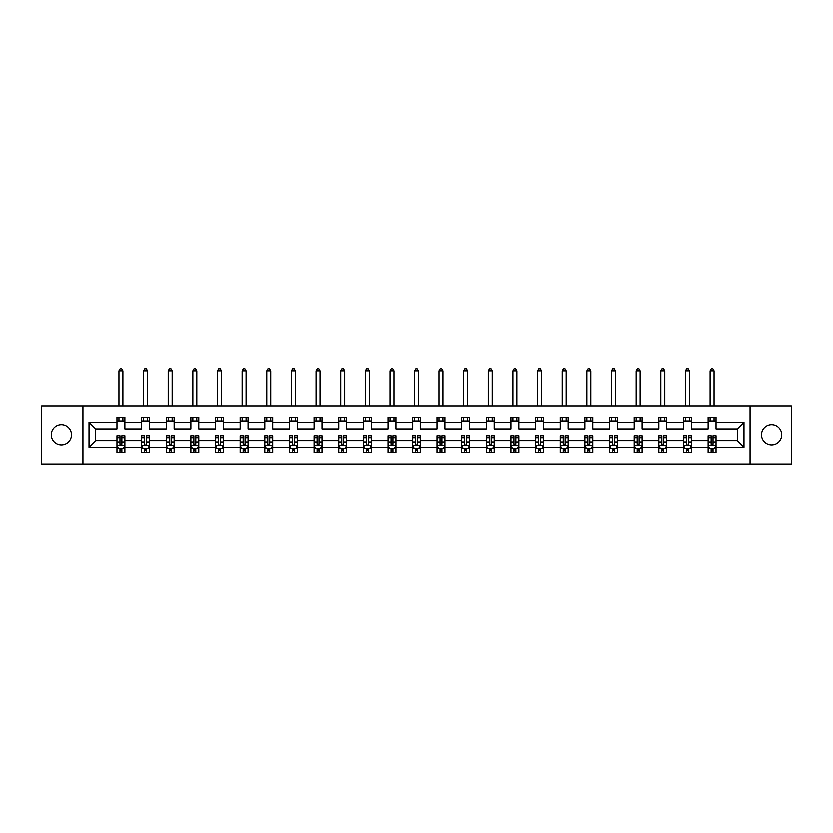 <?xml version="1.0" encoding="UTF-8"?>
<svg xmlns="http://www.w3.org/2000/svg" width="833" height="833" viewBox="0 0 833 833"><rect width="100%" height="100%" fill="white"/><g stroke="black" fill="none" stroke-linecap="round" stroke-linejoin="round"><path stroke-width="1.25" d="M771.608 424.945A10.111 10.111 0 0 0 761.508 435.055A10.111 10.111 0 0 0 771.608 445.155A10.111 10.111 0 0 0 781.718 435.055A10.111 10.111 0 0 0 771.608 424.945M61.392 424.945A10.111 10.111 0 0 0 51.282 435.055A10.111 10.111 0 0 0 61.392 445.155A10.111 10.111 0 0 0 71.492 435.055A10.111 10.111 0 0 0 61.392 424.945M750.064 464.262L791.35 464.262L791.35 405.838L750.064 405.838L750.064 464.262L82.936 464.262L82.936 405.838L41.65 405.838L41.65 464.262L82.936 464.262M716.036 447.529L716.036 440.896L737.351 440.896L743.984 447.529L716.036 447.529L716.036 452.819L713.038 452.819L713.038 448.789M750.064 405.838L82.936 405.838M708.133 447.529L691.4 447.529L691.4 440.896L708.133 440.896L708.133 452.819L716.036 452.819L716.036 448.602L714.547 448.602M691.4 447.529L691.4 452.819L688.402 452.819L688.402 448.789M683.508 447.529L666.764 447.529L666.764 440.896L683.508 440.896L683.508 452.819L691.4 452.819L691.4 448.602L689.911 448.602M666.764 447.529L666.764 452.819L663.766 452.819L663.766 448.789M658.872 447.529L642.139 447.529L642.139 440.896L658.872 440.896L658.872 452.819L666.764 452.819L666.764 448.602L665.286 448.602M642.139 447.529L642.139 452.819L639.14 452.819L639.14 448.789M634.246 447.529L617.503 447.529L617.503 440.896L634.246 440.896L634.246 452.819L642.139 452.819L642.139 448.602L640.65 448.602M617.503 447.529L617.503 452.819L614.504 452.819L614.504 448.789M609.61 447.529L592.877 447.529L592.877 440.896L609.61 440.896L609.61 452.819L617.503 452.819L617.503 448.602L616.024 448.602M592.877 447.529L592.877 452.819L589.868 452.819L589.868 448.789M584.974 447.529L568.241 447.529L568.241 440.896L584.974 440.896L584.974 452.819L592.877 452.819L592.877 448.602L591.388 448.602M568.241 447.529L568.241 452.819L565.243 452.819L565.243 448.789M560.349 447.529L543.605 447.529L543.605 440.896L560.349 440.896L560.349 452.819L568.241 452.819L568.241 448.602L566.752 448.602M543.605 447.529L543.605 452.819L540.607 452.819L540.607 448.789M535.713 447.529L518.98 447.529L518.98 440.896L535.713 440.896L535.713 452.819L543.605 452.819L543.605 448.602L542.127 448.602M518.98 447.529L518.98 452.819L515.971 452.819L515.971 448.789M511.077 447.529L494.344 447.529L494.344 440.896L511.077 440.896L511.077 452.819L518.98 452.819L518.98 448.602L517.491 448.602M494.344 447.529L494.344 452.819L491.345 452.819L491.345 448.789M486.451 447.529L469.708 447.529L469.708 440.896L486.451 440.896L486.451 452.819L494.344 452.819L494.344 448.602L492.855 448.602M469.708 447.529L469.708 452.819L466.709 452.819L466.709 448.789M461.815 447.529L445.082 447.529L445.082 440.896L461.815 440.896L461.815 452.819L469.708 452.819L469.708 448.602L468.229 448.602M445.082 447.529L445.082 452.819L442.084 452.819L442.084 448.789M437.19 447.529L420.446 447.529L420.446 440.896L437.19 440.896L437.19 452.819L445.082 452.819L445.082 448.602L443.593 448.602M420.446 447.529L420.446 452.819L417.448 452.819L417.448 448.789M412.554 447.529L395.81 447.529L395.81 440.896L412.554 440.896L412.554 452.819L420.446 452.819L420.446 448.602L418.968 448.602M395.81 447.529L395.81 452.819L392.812 452.819L392.812 448.789M387.918 447.529L371.185 447.529L371.185 440.896L387.918 440.896L387.918 452.819L395.81 452.819L395.81 448.602L394.332 448.602M371.185 447.529L371.185 452.819L368.186 452.819L368.186 448.789M363.292 447.529L346.549 447.529L346.549 440.896L363.292 440.896L363.292 452.819L371.185 452.819L371.185 448.602L369.696 448.602M346.549 447.529L346.549 452.819L343.55 452.819L343.55 448.789M338.656 447.529L321.923 447.529L321.923 440.896L338.656 440.896L338.656 452.819L346.549 452.819L346.549 448.602L345.07 448.602M321.923 447.529L321.923 452.819L318.914 452.819L318.914 448.789M314.02 447.529L297.287 447.529L297.287 440.896L314.02 440.896L314.02 452.819L321.923 452.819L321.923 448.602L320.434 448.602M297.287 447.529L297.287 452.819L294.288 452.819L294.288 448.789M289.395 447.529L272.651 447.529L272.651 440.896L289.395 440.896L289.395 452.819L297.287 452.819L297.287 448.602L295.798 448.602M272.651 447.529L272.651 452.819L269.653 452.819L269.653 448.789M264.759 447.529L248.026 447.529L248.026 440.896L264.759 440.896L264.759 452.819L272.651 452.819L272.651 448.602L271.173 448.602M248.026 447.529L248.026 452.819L245.027 452.819L245.027 448.789M240.123 447.529L223.39 447.529L223.39 440.896L240.123 440.896L240.123 452.819L248.026 452.819L248.026 448.602L246.537 448.602M223.39 447.529L223.39 452.819L220.391 452.819L220.391 448.789M215.497 447.529L198.754 447.529L198.754 440.896L215.497 440.896L215.497 452.819L223.39 452.819L223.39 448.602L221.911 448.602M198.754 447.529L198.754 452.819L195.755 452.819L195.755 448.789M190.861 447.529L174.128 447.529L174.128 440.896L190.861 440.896L190.861 452.819L198.754 452.819L198.754 448.602L197.275 448.602M174.128 447.529L174.128 452.819L171.129 452.819L171.129 448.789M166.236 447.529L149.492 447.529L149.492 440.896L166.236 440.896L166.236 452.819L174.128 452.819L174.128 448.602L172.639 448.602M149.492 447.529L149.492 452.819L146.493 452.819L146.493 448.789M141.6 447.529L124.867 447.529L124.867 440.896L141.6 440.896L141.6 452.819L149.492 452.819L149.492 448.602L148.014 448.602M124.867 447.529L124.867 452.819L121.857 452.819L121.857 448.789M116.964 447.529L89.016 447.529L89.016 422.581L116.964 422.581L116.964 429.214L95.649 429.214L95.649 440.896L116.964 440.896L116.964 452.819L124.867 452.819L124.867 448.602L123.378 448.602M124.867 422.581L141.6 422.581L141.6 429.214L124.867 429.214L124.867 417.291L116.964 417.291L116.964 422.581M149.492 422.581L166.236 422.581L166.236 429.214L149.492 429.214L149.492 417.291L141.6 417.291L141.6 422.581M174.128 422.581L190.861 422.581L190.861 429.214L174.128 429.214L174.128 417.291L166.236 417.291L166.236 422.581M198.754 422.581L215.497 422.581L215.497 429.214L198.754 429.214L198.754 417.291L190.861 417.291L190.861 422.581M223.39 422.581L240.123 422.581L240.123 429.214L223.39 429.214L223.39 417.291L215.497 417.291L215.497 422.581M248.026 422.581L264.759 422.581L264.759 429.214L248.026 429.214L248.026 417.291L240.123 417.291L240.123 422.581M272.651 422.581L289.395 422.581L289.395 429.214L272.651 429.214L272.651 417.291L264.759 417.291L264.759 422.581M297.287 422.581L314.02 422.581L314.02 429.214L297.287 429.214L297.287 417.291L289.395 417.291L289.395 422.581M321.923 422.581L338.656 422.581L338.656 429.214L321.923 429.214L321.923 417.291L314.02 417.291L314.02 422.581M346.549 422.581L363.292 422.581L363.292 429.214L346.549 429.214L346.549 417.291L338.656 417.291L338.656 422.581M371.185 422.581L387.918 422.581L387.918 429.214L371.185 429.214L371.185 417.291L363.292 417.291L363.292 422.581M395.81 422.581L412.554 422.581L412.554 429.214L395.81 429.214L395.81 417.291L387.918 417.291L387.918 422.581M420.446 422.581L437.19 422.581L437.19 429.214L420.446 429.214L420.446 417.291L412.554 417.291L412.554 422.581M445.082 422.581L461.815 422.581L461.815 429.214L445.082 429.214L445.082 417.291L437.19 417.291L437.19 422.581M469.708 422.581L486.451 422.581L486.451 429.214L469.708 429.214L469.708 417.291L461.815 417.291L461.815 422.581M494.344 422.581L511.077 422.581L511.077 429.214L494.344 429.214L494.344 417.291L486.451 417.291L486.451 422.581M518.98 422.581L535.713 422.581L535.713 429.214L518.98 429.214L518.98 417.291L511.077 417.291L511.077 422.581M543.605 422.581L560.349 422.581L560.349 429.214L543.605 429.214L543.605 417.291L535.713 417.291L535.713 422.581M568.241 422.581L584.974 422.581L584.974 429.214L568.241 429.214L568.241 417.291L560.349 417.291L560.349 422.581M592.877 422.581L609.61 422.581L609.61 429.214L592.877 429.214L592.877 417.291L584.974 417.291L584.974 422.581M617.503 422.581L634.246 422.581L634.246 429.214L617.503 429.214L617.503 417.291L609.61 417.291L609.61 422.581M642.139 422.581L658.872 422.581L658.872 429.214L642.139 429.214L642.139 417.291L634.246 417.291L634.246 422.581M666.764 422.581L683.508 422.581L683.508 429.214L666.764 429.214L666.764 417.291L658.872 417.291L658.872 422.581M691.4 422.581L708.133 422.581L708.133 429.214L691.4 429.214L691.4 417.291L683.508 417.291L683.508 422.581M737.351 440.896L737.351 429.214L716.036 429.214L716.036 417.291L708.133 417.291L708.133 422.581M716.036 422.581L743.984 422.581L743.984 447.529M89.016 422.581L95.649 429.214M708.133 421.238L716.036 421.238M683.508 421.238L691.4 421.238M658.872 421.238L666.764 421.238M634.246 421.238L642.139 421.238M609.61 421.238L617.503 421.238M584.974 421.238L592.877 421.238M560.349 421.238L568.241 421.238M535.713 421.238L543.605 421.238M511.077 421.238L518.98 421.238M486.451 421.238L494.344 421.238M461.815 421.238L469.708 421.238M437.19 421.238L445.082 421.238M412.554 421.238L420.446 421.238M387.918 421.238L395.81 421.238M363.292 421.238L371.185 421.238M338.656 421.238L346.549 421.238M314.02 421.238L321.923 421.238M289.395 421.238L297.287 421.238M264.759 421.238L272.651 421.238M240.123 421.238L248.026 421.238M215.497 421.238L223.39 421.238M190.861 421.238L198.754 421.238M166.236 421.238L174.128 421.238M141.6 421.238L149.492 421.238M116.964 421.238L124.867 421.238M119.962 448.872L121.857 448.872M144.598 448.872L146.493 448.872M169.234 448.872L171.129 448.872M193.86 448.872L195.755 448.872M218.496 448.872L220.391 448.872M243.132 448.872L245.027 448.872M267.757 448.872L269.653 448.872M292.393 448.872L294.288 448.872M317.029 448.872L318.914 448.872M341.655 448.872L343.55 448.872M366.291 448.872L368.186 448.872M390.916 448.872L392.812 448.872M415.552 448.872L417.448 448.872M440.188 448.872L442.084 448.872M464.814 448.872L466.709 448.872M489.45 448.872L491.345 448.872M514.086 448.872L515.971 448.872M538.712 448.872L540.607 448.872M563.347 448.872L565.243 448.872M587.973 448.872L589.868 448.872M612.609 448.872L614.504 448.872M637.245 448.872L639.14 448.872M661.871 448.872L663.766 448.872M686.507 448.872L688.402 448.872M711.143 448.872L713.038 448.872M95.649 440.896L89.016 447.529M743.984 422.581L737.351 429.214M119.962 450.768L121.857 450.768M124.867 437.981L124.867 436.003L121.857 436.003L121.857 437.981L124.867 437.981L124.867 440.896M116.964 440.896L116.964 436.003L119.962 436.003L119.962 444.447C120.598 445.665 121.233 445.665 121.857 444.447L121.857 437.981M118.453 448.602L116.964 448.602L116.964 452.819L119.962 452.819L119.962 448.789M116.964 445.634L118.546 448.789L123.284 448.789L124.867 445.634M122.888 421.238L122.888 417.291M122.888 405.838L122.888 370.789L118.942 370.789L118.942 405.838M118.942 421.238L118.942 417.291M118.942 370.789L120.129 368.738L121.701 368.738L122.888 370.789M144.598 450.768L146.493 450.768M149.492 437.981L149.492 436.003L146.493 436.003L146.493 437.981L149.492 437.981L149.492 440.896M141.6 440.896L141.6 436.003L144.598 436.003L144.598 444.447C145.234 445.665 145.858 445.665 146.493 444.447L146.493 437.981M143.089 448.602L141.6 448.602L141.6 452.819L144.598 452.819L144.598 448.789M141.6 445.634L143.182 448.789L147.92 448.789L149.492 445.634M147.524 421.238L147.524 417.291M147.524 405.838L147.524 370.789L143.578 370.789L143.578 405.838M143.578 421.238L143.578 417.291M143.578 370.789L144.755 368.738L146.337 368.738L147.524 370.789M169.234 450.768L171.129 450.768M174.128 437.981L174.128 436.003L171.129 436.003L171.129 437.981L174.128 437.981L174.128 440.896M166.236 440.896L166.236 436.003L169.234 436.003L169.234 444.447C169.859 445.665 170.494 445.665 171.129 444.447L171.129 437.981M167.714 448.602L166.236 448.602L166.236 452.819L169.234 452.819L169.234 448.789M166.236 445.634L167.808 448.789L172.546 448.789L174.128 445.634M172.15 421.238L172.15 417.291M172.15 405.838L172.15 370.789L168.204 370.789L168.204 405.838M168.204 421.238L168.204 417.291M168.204 370.789L169.391 368.738L170.973 368.738L172.15 370.789M193.86 450.768L195.755 450.768M198.754 437.981L198.754 436.003L195.755 436.003L195.755 437.981L198.754 437.981L198.754 440.896M190.861 440.896L190.861 436.003L193.86 436.003L193.86 444.447C194.495 445.665 195.13 445.665 195.755 444.447L195.755 437.981M192.35 448.602L190.861 448.602L190.861 452.819L193.86 452.819L193.86 448.789M190.861 445.634L192.444 448.789L197.182 448.789L198.754 445.634M196.786 421.238L196.786 417.291M196.786 405.838L196.786 370.789L192.839 370.789L192.839 405.838M192.839 421.238L192.839 417.291M192.839 370.789L194.027 368.738L195.599 368.738L196.786 370.789M218.496 450.768L220.391 450.768M223.39 437.981L223.39 436.003L220.391 436.003L220.391 437.981L223.39 437.981L223.39 440.896M215.497 440.896L215.497 436.003L218.496 436.003L218.496 444.447C219.131 445.665 219.756 445.665 220.391 444.447L220.391 437.981M216.976 448.602L215.497 448.602L215.497 452.819L218.496 452.819L218.496 448.789M215.497 445.634L217.08 448.789L221.807 448.789L223.39 445.634M221.422 421.238L221.422 417.291M221.422 405.838L221.422 370.789L217.465 370.789L217.465 405.838M217.465 421.238L217.465 417.291M217.465 370.789L218.652 368.738L220.235 368.738L221.422 370.789M243.132 450.768L245.027 450.768M248.026 437.981L248.026 436.003L245.027 436.003L245.027 437.981L248.026 437.981L248.026 440.896M240.123 440.896L240.123 436.003L243.132 436.003L243.132 444.447C243.757 445.665 244.392 445.665 245.027 444.447L245.027 437.981M241.612 448.602L240.123 448.602L240.123 452.819L243.132 452.819L243.132 448.789M240.123 445.634L241.705 448.789L246.443 448.789L248.026 445.634M246.047 421.238L246.047 417.291M246.047 405.838L246.047 370.789L242.101 370.789L242.101 405.838M242.101 421.238L242.101 417.291M242.101 370.789L243.288 368.738L244.86 368.738L246.047 370.789M267.757 450.768L269.653 450.768M272.651 437.981L272.651 436.003L269.653 436.003L269.653 437.981L272.651 437.981L272.651 440.896M264.759 440.896L264.759 436.003L267.757 436.003L267.757 444.447C268.393 445.665 269.017 445.665 269.653 444.447L269.653 437.981M266.248 448.602L264.759 448.602L264.759 452.819L267.757 452.819L267.757 448.789M264.759 445.634L266.341 448.789L271.079 448.789L272.651 445.634M270.683 421.238L270.683 417.291M270.683 405.838L270.683 370.789L266.737 370.789L266.737 405.838M266.737 421.238L266.737 417.291M266.737 370.789L267.914 368.738L269.496 368.738L270.683 370.789M292.393 450.768L294.288 450.768M297.287 437.981L297.287 436.003L294.288 436.003L294.288 437.981L297.287 437.981L297.287 440.896M289.395 440.896L289.395 436.003L292.393 436.003L292.393 444.447C293.018 445.665 293.653 445.665 294.288 444.447L294.288 437.981M290.873 448.602L289.395 448.602L289.395 452.819L292.393 452.819L292.393 448.789M289.395 445.634L290.967 448.789L295.705 448.789L297.287 445.634M295.309 421.238L295.309 417.291M295.309 405.838L295.309 370.789L291.363 370.789L291.363 405.838M291.363 421.238L291.363 417.291M291.363 370.789L292.55 368.738L294.132 368.738L295.309 370.789M317.029 450.768L318.914 450.768M321.923 437.981L321.923 436.003L318.914 436.003L318.914 437.981L321.923 437.981L321.923 440.896M314.02 440.896L314.02 436.003L317.029 436.003L317.029 444.447C317.654 445.665 318.289 445.665 318.914 444.447L318.914 437.981M315.509 448.602L314.02 448.602L314.02 452.819L317.029 452.819L317.029 448.789M314.02 445.634L315.603 448.789L320.341 448.789L321.923 445.634M319.945 421.238L319.945 417.291M319.945 405.838L319.945 370.789L315.999 370.789L315.999 405.838M315.999 421.238L315.999 417.291M315.999 370.789L317.186 368.738L318.758 368.738L319.945 370.789M341.655 450.768L343.55 450.768M346.549 437.981L346.549 436.003L343.55 436.003L343.55 437.981L346.549 437.981L346.549 440.896M338.656 440.896L338.656 436.003L341.655 436.003L341.655 444.447C342.29 445.665 342.915 445.665 343.55 444.447L343.55 437.981M340.145 448.602L338.656 448.602L338.656 452.819L341.655 452.819L341.655 448.789M338.656 445.634L340.239 448.789L344.977 448.789L346.549 445.634M344.581 421.238L344.581 417.291M344.581 405.838L344.581 370.789L340.635 370.789L340.635 405.838M340.635 421.238L340.635 417.291M340.635 370.789L341.811 368.738L343.394 368.738L344.581 370.789M366.291 450.768L368.186 450.768M371.185 437.981L371.185 436.003L368.186 436.003L368.186 437.981L371.185 437.981L371.185 440.896M363.292 440.896L363.292 436.003L366.291 436.003L366.291 444.447C366.916 445.665 367.551 445.665 368.186 444.447L368.186 437.981M364.771 448.602L363.292 448.602L363.292 452.819L366.291 452.819L366.291 448.789M363.292 445.634L364.864 448.789L369.602 448.789L371.185 445.634M369.206 421.238L369.206 417.291M369.206 405.838L369.206 370.789L365.26 370.789L365.26 405.838M365.26 421.238L365.26 417.291M365.26 370.789L366.447 368.738L368.03 368.738L369.206 370.789M390.916 450.768L392.812 450.768M395.81 437.981L395.81 436.003L392.812 436.003L392.812 437.981L395.81 437.981L395.81 440.896M387.918 440.896L387.918 436.003L390.916 436.003L390.916 444.447C391.552 445.665 392.187 445.665 392.812 444.447L392.812 437.981M389.407 448.602L387.918 448.602L387.918 452.819L390.916 452.819L390.916 448.789M387.918 445.634L389.5 448.789L394.238 448.789L395.81 445.634M393.842 421.238L393.842 417.291M393.842 405.838L393.842 370.789L389.896 370.789L389.896 405.838M389.896 421.238L389.896 417.291M389.896 370.789L391.083 368.738L392.655 368.738L393.842 370.789M415.552 450.768L417.448 450.768M420.446 437.981L420.446 436.003L417.448 436.003L417.448 437.981L420.446 437.981L420.446 440.896M412.554 440.896L412.554 436.003L415.552 436.003L415.552 444.447C416.188 445.665 416.812 445.665 417.448 444.447L417.448 437.981M414.032 448.602L412.554 448.602L412.554 452.819L415.552 452.819L415.552 448.789M412.554 445.634L414.136 448.789L418.864 448.789L420.446 445.634M418.478 421.238L418.478 417.291M418.478 405.838L418.478 370.789L414.522 370.789L414.522 405.838M414.522 421.238L414.522 417.291M414.522 370.789L415.709 368.738L417.291 368.738L418.478 370.789M440.188 450.768L442.084 450.768M445.082 437.981L445.082 436.003L442.084 436.003L442.084 437.981L445.082 437.981L445.082 440.896M437.19 440.896L437.19 436.003L440.188 436.003L440.188 444.447C440.813 445.665 441.448 445.665 442.084 444.447L442.084 437.981M438.668 448.602L437.19 448.602L437.19 452.819L440.188 452.819L440.188 448.789M437.19 445.634L438.762 448.789L443.5 448.789L445.082 445.634M443.104 421.238L443.104 417.291M443.104 405.838L443.104 370.789L439.158 370.789L439.158 405.838M439.158 421.238L439.158 417.291M439.158 370.789L440.345 368.738L441.917 368.738L443.104 370.789M464.814 450.768L466.709 450.768M469.708 437.981L469.708 436.003L466.709 436.003L466.709 437.981L469.708 437.981L469.708 440.896M461.815 440.896L461.815 436.003L464.814 436.003L464.814 444.447C465.449 445.665 466.084 445.665 466.709 444.447L466.709 437.981M463.304 448.602L461.815 448.602L461.815 452.819L464.814 452.819L464.814 448.789M461.815 445.634L463.398 448.789L468.136 448.789L469.708 445.634M467.74 421.238L467.74 417.291M467.74 405.838L467.74 370.789L463.794 370.789L463.794 405.838M463.794 421.238L463.794 417.291M463.794 370.789L464.97 368.738L466.553 368.738L467.74 370.789M489.45 450.768L491.345 450.768M494.344 437.981L494.344 436.003L491.345 436.003L491.345 437.981L494.344 437.981L494.344 440.896M486.451 440.896L486.451 436.003L489.45 436.003L489.45 444.447C490.075 445.665 490.71 445.665 491.345 444.447L491.345 437.981M487.93 448.602L486.451 448.602L486.451 452.819L489.45 452.819L489.45 448.789M486.451 445.634L488.023 448.789L492.761 448.789L494.344 445.634M492.365 421.238L492.365 417.291M492.365 405.838L492.365 370.789L488.419 370.789L488.419 405.838M488.419 421.238L488.419 417.291M488.419 370.789L489.606 368.738L491.189 368.738L492.365 370.789M514.086 450.768L515.971 450.768M518.98 437.981L518.98 436.003L515.971 436.003L515.971 437.981L518.98 437.981L518.98 440.896M511.077 440.896L511.077 436.003L514.086 436.003L514.086 444.447C514.711 445.665 515.346 445.665 515.971 444.447L515.971 437.981M512.566 448.602L511.077 448.602L511.077 452.819L514.086 452.819L514.086 448.789M511.077 445.634L512.659 448.789L517.397 448.789L518.98 445.634M517.001 421.238L517.001 417.291M517.001 405.838L517.001 370.789L513.055 370.789L513.055 405.838M513.055 421.238L513.055 417.291M513.055 370.789L514.242 368.738L515.814 368.738L517.001 370.789M538.712 450.768L540.607 450.768M543.605 437.981L543.605 436.003L540.607 436.003L540.607 437.981L543.605 437.981L543.605 440.896M535.713 440.896L535.713 436.003L538.712 436.003L538.712 444.447C539.347 445.665 539.971 445.665 540.607 444.447L540.607 437.981M537.202 448.602L535.713 448.602L535.713 452.819L538.712 452.819L538.712 448.789M535.713 445.634L537.295 448.789L542.033 448.789L543.605 445.634M541.637 421.238L541.637 417.291M541.637 405.838L541.637 370.789L537.691 370.789L537.691 405.838M537.691 421.238L537.691 417.291M537.691 370.789L538.868 368.738L540.45 368.738L541.637 370.789M563.347 450.768L565.243 450.768M568.241 437.981L568.241 436.003L565.243 436.003L565.243 437.981L568.241 437.981L568.241 440.896M560.349 440.896L560.349 436.003L563.347 436.003L563.347 444.447C563.972 445.665 564.607 445.665 565.243 444.447L565.243 437.981M561.827 448.602L560.349 448.602L560.349 452.819L563.347 452.819L563.347 448.789M560.349 445.634L561.921 448.789L566.659 448.789L568.241 445.634M566.263 421.238L566.263 417.291M566.263 405.838L566.263 370.789L562.317 370.789L562.317 405.838M562.317 421.238L562.317 417.291M562.317 370.789L563.504 368.738L565.086 368.738L566.263 370.789M587.973 450.768L589.868 450.768M592.877 437.981L592.877 436.003L589.868 436.003L589.868 437.981L592.877 437.981L592.877 440.896M584.974 440.896L584.974 436.003L587.973 436.003L587.973 444.447C588.608 445.665 589.243 445.665 589.868 444.447L589.868 437.981M586.463 448.602L584.974 448.602L584.974 452.819L587.973 452.819L587.973 448.789M584.974 445.634L586.557 448.789L591.295 448.789L592.877 445.634M590.899 421.238L590.899 417.291M590.899 405.838L590.899 370.789L586.953 370.789L586.953 405.838M586.953 421.238L586.953 417.291M586.953 370.789L588.14 368.738L589.712 368.738L590.899 370.789M612.609 450.768L614.504 450.768M617.503 437.981L617.503 436.003L614.504 436.003L614.504 437.981L617.503 437.981L617.503 440.896M609.61 440.896L609.61 436.003L612.609 436.003L612.609 444.447C613.244 445.665 613.869 445.665 614.504 444.447L614.504 437.981M611.089 448.602L609.61 448.602L609.61 452.819L612.609 452.819L612.609 448.789M609.61 445.634L611.193 448.789L615.92 448.789L617.503 445.634M615.535 421.238L615.535 417.291M615.535 405.838L615.535 370.789L611.578 370.789L611.578 405.838M611.578 421.238L611.578 417.291M611.578 370.789L612.765 368.738L614.348 368.738L615.535 370.789M637.245 450.768L639.14 450.768M642.139 437.981L642.139 436.003L639.14 436.003L639.14 437.981L642.139 437.981L642.139 440.896M634.246 440.896L634.246 436.003L637.245 436.003L637.245 444.447C637.87 445.665 638.505 445.665 639.14 444.447L639.14 437.981M635.725 448.602L634.246 448.602L634.246 452.819L637.245 452.819L637.245 448.789M634.246 445.634L635.818 448.789L640.556 448.789L642.139 445.634M640.16 421.238L640.16 417.291M640.16 405.838L640.16 370.789L636.214 370.789L636.214 405.838M636.214 421.238L636.214 417.291M636.214 370.789L637.401 368.738L638.973 368.738L640.16 370.789M661.871 450.768L663.766 450.768M666.764 437.981L666.764 436.003L663.766 436.003L663.766 437.981L666.764 437.981L666.764 440.896M658.872 440.896L658.872 436.003L661.871 436.003L661.871 444.447C662.506 445.665 663.141 445.665 663.766 444.447L663.766 437.981M660.361 448.602L658.872 448.602L658.872 452.819L661.871 452.819L661.871 448.789M658.872 445.634L660.454 448.789L665.192 448.789L666.764 445.634M664.796 421.238L664.796 417.291M664.796 405.838L664.796 370.789L660.85 370.789L660.85 405.838M660.85 421.238L660.85 417.291M660.85 370.789L662.027 368.738L663.609 368.738L664.796 370.789M686.507 450.768L688.402 450.768M691.4 437.981L691.4 436.003L688.402 436.003L688.402 437.981L691.4 437.981L691.4 440.896M683.508 440.896L683.508 436.003L686.507 436.003L686.507 444.447C687.131 445.665 687.766 445.665 688.402 444.447L688.402 437.981M684.986 448.602L683.508 448.602L683.508 452.819L686.507 452.819L686.507 448.789M683.508 445.634L685.08 448.789L689.818 448.789L691.4 445.634M689.422 421.238L689.422 417.291M689.422 405.838L689.422 370.789L685.476 370.789L685.476 405.838M685.476 421.238L685.476 417.291M685.476 370.789L686.663 368.738L688.245 368.738L689.422 370.789M711.143 450.768L713.038 450.768M716.036 437.981L716.036 436.003L713.038 436.003L713.038 437.981L716.036 437.981L716.036 440.896M708.133 440.896L708.133 436.003L711.143 436.003L711.143 444.447C711.767 445.665 712.402 445.665 713.038 444.447L713.038 437.981M709.622 448.602L708.133 448.602L708.133 452.819L711.143 452.819L711.143 448.789M708.133 445.634L709.716 448.789L714.454 448.789L716.036 445.634M714.058 421.238L714.058 417.291M714.058 405.838L714.058 370.789L710.112 370.789L710.112 405.838M710.112 421.238L710.112 417.291M710.112 370.789L711.299 368.738L712.871 368.738L714.058 370.789M117.005 445.707L124.825 445.707M116.964 437.981L119.962 437.981M121.857 442.208L124.867 442.208M116.964 442.208L119.962 442.208M119.962 449.758L121.857 449.758M141.641 445.707L149.451 445.707M141.6 437.981L144.598 437.981M146.493 442.208L149.492 442.208M141.6 442.208L144.598 442.208M144.598 449.758L146.493 449.758M166.267 445.707L174.087 445.707M166.236 437.981L169.234 437.981M171.129 442.208L174.128 442.208M166.236 442.208L169.234 442.208M169.234 449.758L171.129 449.758M190.903 445.707L198.723 445.707M190.861 437.981L193.86 437.981M195.755 442.208L198.754 442.208M190.861 442.208L193.86 442.208M193.86 449.758L195.755 449.758M215.539 445.707L223.348 445.707M215.497 437.981L218.496 437.981M220.391 442.208L223.39 442.208M215.497 442.208L218.496 442.208M218.496 449.758L220.391 449.758M240.164 445.707L247.984 445.707M240.123 437.981L243.132 437.981M245.027 442.208L248.026 442.208M240.123 442.208L243.132 442.208M243.132 449.758L245.027 449.758M264.8 445.707L272.62 445.707M264.759 437.981L267.757 437.981M269.653 442.208L272.651 442.208M264.759 442.208L267.757 442.208M267.757 449.758L269.653 449.758M289.436 445.707L297.246 445.707M289.395 437.981L292.393 437.981M294.288 442.208L297.287 442.208M289.395 442.208L292.393 442.208M292.393 449.758L294.288 449.758M314.062 445.707L321.882 445.707M314.02 437.981L317.029 437.981M318.914 442.208L321.923 442.208M314.02 442.208L317.029 442.208M317.029 449.758L318.914 449.758M338.698 445.707L346.507 445.707M338.656 437.981L341.655 437.981M343.55 442.208L346.549 442.208M338.656 442.208L341.655 442.208M341.655 449.758L343.55 449.758M363.323 445.707L371.143 445.707M363.292 437.981L366.291 437.981M368.186 442.208L371.185 442.208M363.292 442.208L366.291 442.208M366.291 449.758L368.186 449.758M387.959 445.707L395.779 445.707M387.918 437.981L390.916 437.981M392.812 442.208L395.81 442.208M387.918 442.208L390.916 442.208M390.916 449.758L392.812 449.758M412.595 445.707L420.405 445.707M412.554 437.981L415.552 437.981M417.448 442.208L420.446 442.208M412.554 442.208L415.552 442.208M415.552 449.758L417.448 449.758M437.221 445.707L445.041 445.707M437.19 437.981L440.188 437.981M442.084 442.208L445.082 442.208M437.19 442.208L440.188 442.208M440.188 449.758L442.084 449.758M461.857 445.707L469.677 445.707M461.815 437.981L464.814 437.981M466.709 442.208L469.708 442.208M461.815 442.208L464.814 442.208M464.814 449.758L466.709 449.758M486.493 445.707L494.302 445.707M486.451 437.981L489.45 437.981M491.345 442.208L494.344 442.208M486.451 442.208L489.45 442.208M489.45 449.758L491.345 449.758M511.118 445.707L518.938 445.707M511.077 437.981L514.086 437.981M515.971 442.208L518.98 442.208M511.077 442.208L514.086 442.208M514.086 449.758L515.971 449.758M535.754 445.707L543.564 445.707M535.713 437.981L538.712 437.981M540.607 442.208L543.605 442.208M535.713 442.208L538.712 442.208M538.712 449.758L540.607 449.758M560.38 445.707L568.2 445.707M560.349 437.981L563.347 437.981M565.243 442.208L568.241 442.208M560.349 442.208L563.347 442.208M563.347 449.758L565.243 449.758M585.016 445.707L592.836 445.707M584.974 437.981L587.973 437.981M589.868 442.208L592.877 442.208M584.974 442.208L587.973 442.208M587.973 449.758L589.868 449.758M609.652 445.707L617.461 445.707M609.61 437.981L612.609 437.981M614.504 442.208L617.503 442.208M609.61 442.208L612.609 442.208M612.609 449.758L614.504 449.758M634.277 445.707L642.097 445.707M634.246 437.981L637.245 437.981M639.14 442.208L642.139 442.208M634.246 442.208L637.245 442.208M637.245 449.758L639.14 449.758M658.913 445.707L666.733 445.707M658.872 437.981L661.871 437.981M663.766 442.208L666.764 442.208M658.872 442.208L661.871 442.208M661.871 449.758L663.766 449.758M683.549 445.707L691.359 445.707M683.508 437.981L686.507 437.981M688.402 442.208L691.4 442.208M683.508 442.208L686.507 442.208M686.507 449.758L688.402 449.758M708.175 445.707L715.995 445.707M708.133 437.981L711.143 437.981M713.038 442.208L716.036 442.208M708.133 442.208L711.143 442.208M711.143 449.758L713.038 449.758"/></g></svg>
